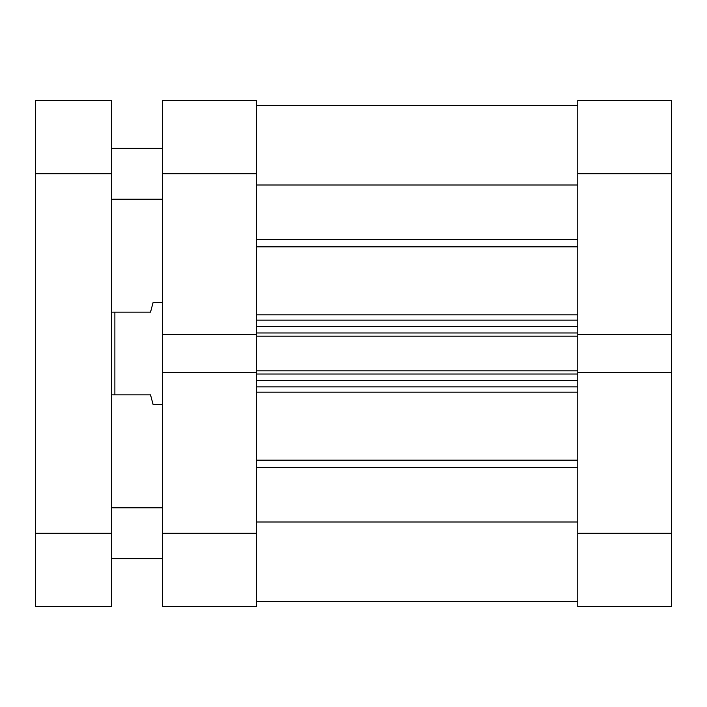 <?xml version="1.0" encoding="UTF-8"?>
<svg xmlns="http://www.w3.org/2000/svg" width="707" height="707" viewBox="0 0 707 707"><rect width="100%" height="100%" fill="white"/><g stroke="black" fill="none" stroke-linecap="round" stroke-linejoin="round"><path stroke-width="1.06" d="M162.61 302.596L153.065 302.596L150.52 312.14L114.888 312.14L114.888 394.86L150.52 394.86L153.065 404.404L162.61 404.404M111.706 394.86L114.888 394.86M111.706 312.14L114.888 312.14M256.464 105.343L577.796 105.343L256.464 105.343M256.464 533.255L256.464 606.429L162.61 606.429L162.61 533.255L256.464 533.255L256.464 173.745L162.61 173.745L162.61 100.571L256.464 100.571L256.464 173.745M577.796 334.605L671.65 334.605L671.65 173.745L577.796 173.745L577.796 336.161L256.464 336.161M256.464 370.839L577.796 370.839L577.796 336.161M577.796 370.839L577.796 372.395L671.65 372.395L671.65 334.605M256.464 521.987L577.796 521.987M256.464 185.013L577.796 185.013M577.796 386.906L256.464 386.906M256.464 320.094L577.796 320.094M162.61 507.803L111.706 507.803M162.61 558.707L111.706 558.707M162.61 148.293L111.706 148.293M162.61 199.197L111.706 199.197M111.706 100.571L111.706 606.429L35.35 606.429L35.35 100.571L111.706 100.571M577.796 533.255L671.65 533.255L671.65 606.429L577.796 606.429L577.796 372.395M577.796 173.745L577.796 100.571L671.65 100.571L671.65 173.745M671.65 533.255L671.65 372.395M256.464 372.395L162.61 372.395L162.61 533.255M256.464 334.605L162.61 334.605L162.61 372.395M162.61 334.605L162.61 173.745M256.464 314.854L577.796 314.854M577.796 246.876L256.464 246.876M256.464 460.124L577.796 460.124M577.796 392.146L256.464 392.146M577.796 467.716L256.464 467.716M256.464 239.284L577.796 239.284M577.796 374.021L256.464 374.021M256.464 380.543L577.796 380.543M256.464 332.979L577.796 332.979M577.796 326.457L256.464 326.457M111.706 173.745L35.35 173.745M35.35 533.255L111.706 533.255M256.464 601.657L577.796 601.657"/></g></svg>
